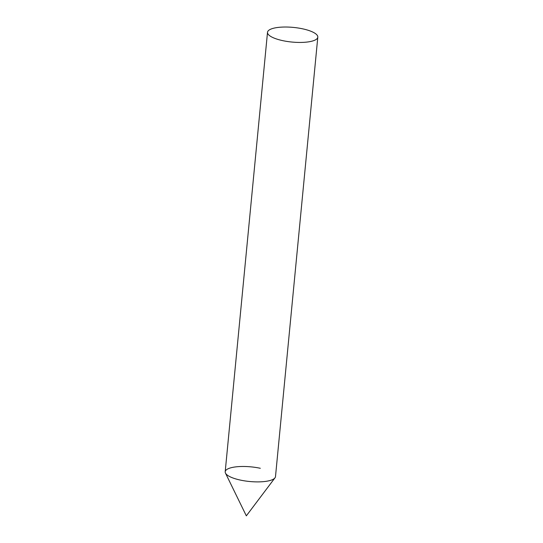 <?xml version="1.0" encoding="UTF-8"?>
<svg xmlns="http://www.w3.org/2000/svg" width="543" height="543" viewBox="0 0 543 543"><rect width="100%" height="100%" fill="white"/><g stroke="black" fill="none" stroke-linecap="round" stroke-linejoin="round"><path stroke-width="0.81" d="M225.467 473.089L246.332 515.85L274.975 477.854A25.263 7.351 -174.5 0 1 240.373 480.087A25.263 7.351 -174.5 0 1 225.467 473.089A25.263 7.351 -174.5 0 1 235.004 466.98A25.263 7.351 -174.5 0 1 260.314 468.283M267.509 32.315L225.196 471.765A25.263 7.351 5.5 0 0 244.907 480.915A25.263 7.351 5.5 0 0 273.434 479.143A25.263 7.351 5.5 0 0 275.491 476.605L317.804 37.155A25.263 7.351 5.5 0 0 298.093 27.998A25.263 7.351 5.5 0 0 269.566 29.77A25.263 7.351 5.5 0 0 267.509 32.315A25.263 7.351 5.5 0 0 287.22 41.465A25.263 7.351 5.5 0 0 315.754 39.693A25.263 7.351 5.5 0 0 317.804 37.155"/></g></svg>
